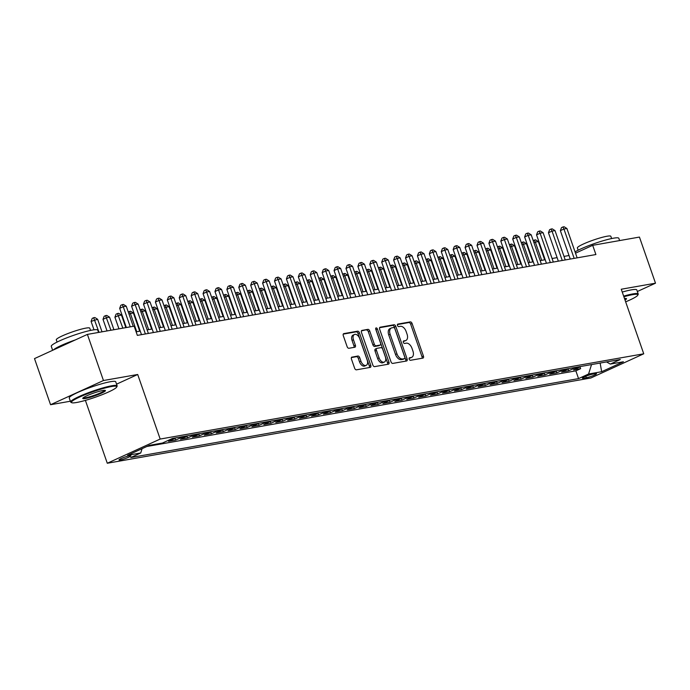 <?xml version="1.0" encoding="UTF-8"?>
<svg xmlns="http://www.w3.org/2000/svg" width="690" height="690" viewBox="0 0 690 690"><rect width="100%" height="100%" fill="white"/><g stroke="black" fill="none" stroke-linecap="round" stroke-linejoin="round"><path stroke-width="1.03" d="M409.213 359.18A1.354 0.811 65.4 0 0 410.481 360.301L422.901 358.11A1.932 1.164 65.4 0 0 423.074 358.058A1.932 1.164 65.4 0 0 423.436 356.092L412.085 323.498A1.932 1.164 65.4 0 0 410.283 321.894L397.863 324.084A1.354 0.811 65.4 0 0 397.742 324.119A1.354 0.811 65.4 0 0 397.492 325.499A1.354 0.811 65.4 0 0 398.751 326.62L400.355 326.336A6.184 3.717 65.4 0 1 406.117 331.467L407.057 334.184A6.184 3.717 65.4 0 1 405.893 340.472A6.184 3.717 65.4 0 1 405.341 340.644L403.728 340.92A1.354 0.811 65.4 0 0 403.607 340.964A1.354 0.811 65.4 0 0 403.357 342.335A1.354 0.811 65.4 0 0 404.616 343.456L406.22 343.172A6.184 3.717 65.4 0 1 411.982 348.312L412.922 351.029A6.184 3.717 65.4 0 1 411.757 357.308A6.184 3.717 65.4 0 1 411.206 357.48L409.593 357.765A1.354 0.811 65.4 0 0 409.472 357.8A1.354 0.811 65.4 0 0 409.213 359.18M120.388 459.937A6.296 0.776 160.8 0 0 127.115 457.875A6.296 0.776 160.8 0 0 130.91 455.771A6.296 0.776 160.8 0 0 129.539 455.754A6.296 0.776 160.8 0 0 122.82 457.815A6.296 0.776 160.8 0 0 119.016 459.92A6.296 0.776 160.8 0 0 120.388 459.937M351.986 357.058A1.932 1.164 65.4 0 0 351.814 357.118A1.932 1.164 65.4 0 0 351.452 359.076L354.634 368.219A1.932 1.164 65.4 0 0 356.437 369.823L370.228 367.39A1.932 1.164 65.4 0 0 370.401 367.339A1.932 1.164 65.4 0 0 370.772 365.381L359.421 332.787A1.932 1.164 65.4 0 0 357.618 331.183L343.827 333.615A1.932 1.164 65.4 0 0 343.655 333.667A1.932 1.164 65.4 0 0 343.284 335.625L347.13 346.673A1.932 1.164 65.4 0 0 348.933 348.278L354.832 347.234A1.932 1.164 65.4 0 0 355.005 347.182A1.932 1.164 65.4 0 0 355.376 345.224L353.47 339.747A5.166 3.114 65.4 0 1 354.444 334.495A5.166 3.114 65.4 0 1 359.723 338.643L367.192 360.102A5.166 3.114 65.4 0 1 366.218 365.346A5.166 3.114 65.4 0 1 360.939 361.198L359.697 357.627A1.932 1.164 65.4 0 0 357.894 356.023L351.667 357.213M116.55 384.158L137.698 374.489L103.457 380.526L87.397 334.4L34.5 358.602L50.56 404.72L70.38 401.226M137.698 374.489L160.184 439.056L643.744 353.798L590.847 377.999L107.286 463.249L160.184 439.056M637.353 291.499L655.5 283.193L621.259 289.231L643.744 353.798M655.5 283.193L639.44 237.075L592.693 245.321L575.512 253.178M87.397 334.4L134.145 326.163L137.353 335.383L595.901 254.541L592.693 245.321M390.997 361.81A1.932 1.164 65.4 0 0 392.791 363.414L406.591 360.982A1.932 1.164 65.4 0 0 406.764 360.93A1.932 1.164 65.4 0 0 407.126 358.964L395.775 326.37A1.932 1.164 65.4 0 0 393.981 324.766L380.181 327.198A1.932 1.164 65.4 0 0 380.009 327.258A1.932 1.164 65.4 0 0 379.647 329.216L390.997 361.81M388.41 364.191L374.618 366.623A1.932 1.164 65.4 0 1 372.816 365.019L361.465 332.425A1.932 1.164 65.4 0 1 361.827 330.458A1.932 1.164 65.4 0 1 362 330.406L367.908 329.363A1.932 1.164 65.4 0 1 369.711 330.967L374.308 344.189A1.932 1.164 65.4 0 0 376.11 345.794L380.026 345.103A1.932 1.164 65.4 0 0 380.199 345.052A1.932 1.164 65.4 0 0 380.561 343.085L375.774 329.328A1.354 0.811 65.4 0 1 376.024 327.948A1.354 0.811 65.4 0 1 377.413 329.035L388.953 362.172A1.932 1.164 65.4 0 1 388.582 364.139A1.932 1.164 65.4 0 1 388.41 364.191M169.982 439.59L173.768 438.926L168.55 441.315L175.7 440.056L175.027 438.115M182.333 436.718A7.875 6.21 80 0 1 180.918 437.667L185.679 436.83L180.461 439.211L187.611 437.952L186.93 436.02M194.244 434.614A7.875 6.21 80 0 1 192.829 435.562L197.59 434.726L192.372 437.115L199.513 435.856L198.841 433.924M206.155 432.518A7.875 6.21 80 0 1 204.732 433.467L209.501 432.63L204.283 435.011L211.425 433.751L210.752 431.819M218.066 430.413A7.875 6.21 80 0 1 216.643 431.371L221.412 430.526L216.194 432.915L223.336 431.655L222.663 429.723M229.968 428.318A7.875 6.21 80 0 1 228.554 429.266L233.323 428.43L228.105 430.819L235.247 429.551L234.574 427.619M241.88 426.213A7.875 6.21 80 0 1 240.465 427.17L245.235 426.325L240.016 428.714L247.158 427.455L246.485 425.523M253.791 424.117A7.875 6.21 80 0 1 252.376 425.066L257.137 424.229L251.919 426.618L259.069 425.359L258.396 423.419M265.702 422.021A7.875 6.21 80 0 1 264.287 422.97L269.048 422.125L263.83 424.514L270.98 423.255L270.308 421.323M277.613 419.917A7.875 6.21 80 0 1 276.198 420.865L280.959 420.029L275.741 422.418L282.891 421.159L282.219 419.218M289.524 417.821A7.875 6.21 80 0 1 288.11 418.77L292.87 417.924L287.652 420.314L294.803 419.054L294.13 417.122M301.435 415.716A7.875 6.21 80 0 1 300.021 416.665L304.782 415.829L299.564 418.218L306.714 416.958L306.041 415.018M313.346 413.621A7.875 6.21 80 0 1 311.932 414.569L316.693 413.733L311.475 416.113L318.625 414.854L317.943 412.922M325.257 411.516A7.875 6.21 80 0 1 323.843 412.465L328.604 411.628L323.386 414.017L330.527 412.758L329.855 410.826M337.169 409.42A7.875 6.21 80 0 1 335.745 410.369L340.515 409.532L335.297 411.913L342.438 410.654L341.766 408.721M349.08 407.316A7.875 6.21 80 0 1 347.656 408.273L352.426 407.428L347.208 409.817L354.349 408.558L353.677 406.626M360.982 405.22A7.875 6.21 80 0 1 359.568 406.169L364.337 405.332L359.119 407.721L366.261 406.453L365.588 404.521M372.893 403.115A7.875 6.21 80 0 1 371.479 404.073L376.248 403.227L371.03 405.616L378.172 404.357L377.499 402.425M384.804 401.019A7.875 6.21 80 0 1 383.39 401.968L388.151 401.132L382.933 403.521L390.083 402.261L389.41 400.321M396.716 398.923A7.875 6.21 80 0 1 395.301 399.872L400.062 399.027L394.844 401.416L401.994 400.157L401.321 398.225M408.627 396.819A7.875 6.21 80 0 1 407.212 397.768L411.973 396.931L406.755 399.32L413.905 398.061L413.232 396.12M420.538 394.723A7.875 6.21 80 0 1 419.123 395.672L423.884 394.827L418.666 397.216L425.816 395.957L425.144 394.024M432.449 392.619A7.875 6.21 80 0 1 431.034 393.567L435.795 392.731L430.577 395.12L437.727 393.861L437.046 391.92M444.36 390.523A7.875 6.21 80 0 1 442.945 391.471L447.707 390.635L442.488 393.015L449.63 391.756L448.957 389.824M456.271 388.418A7.875 6.21 80 0 1 454.848 389.367L459.618 388.53L454.4 390.92L461.541 389.66L460.868 387.728M468.182 386.322A7.875 6.21 80 0 1 466.759 387.271L471.529 386.435L466.311 388.815L473.452 387.556L472.779 385.624M480.085 384.218A7.875 6.21 80 0 1 478.67 385.175L483.44 384.33L478.222 386.719L485.363 385.46L484.691 383.528M491.996 382.122A7.875 6.21 80 0 1 490.581 383.071L495.351 382.234L490.133 384.623L497.274 383.355L496.602 381.423M503.907 380.018A7.875 6.21 80 0 1 502.493 380.975L507.254 380.13L502.035 382.519L509.186 381.26L508.513 379.328M515.818 377.922A7.875 6.21 80 0 1 514.404 378.87L519.165 378.034L513.947 380.423L521.097 379.164L520.424 377.223M527.729 375.826A7.875 6.21 80 0 1 526.315 376.774L531.076 375.929L525.858 378.318L533.008 377.059L532.335 375.127M539.64 373.721A7.875 6.21 80 0 1 538.226 374.67L542.987 373.833L537.769 376.223L544.919 374.963L544.246 373.023M551.552 371.625A7.875 6.21 80 0 1 550.137 372.574L554.898 371.729L549.68 374.118L556.83 372.859L556.157 370.927M563.463 369.521A7.875 6.21 80 0 1 562.048 370.47L566.809 369.633L561.591 372.022L568.741 370.763L573.959 368.374A7.875 6.21 -100 0 0 575.374 367.425M568.06 368.831L568.741 370.763M595.211 373.695L592.589 374.153A6.107 0.75 160.8 0 0 586.077 376.154A6.107 0.75 160.8 0 0 582.394 378.189A6.107 0.75 160.8 0 0 583.723 378.215L586.345 377.749A6.107 0.75 160.8 0 0 592.857 375.757A6.107 0.75 160.8 0 0 596.539 373.713A6.107 0.75 160.8 0 0 595.211 373.695M142.088 448.673L140.734 452.976L130.729 457.548L578.556 378.603L588.561 374.023L591.537 364.57M140.734 452.976L127.633 455.279L149.368 445.343L162.469 443.032L172.474 438.452L620.301 359.499L610.296 364.079L623.398 361.767L601.663 371.712L588.561 374.023M146.875 446.482L575.857 370.849L580.644 368.658L573.502 369.918L578.72 367.537A7.875 6.21 -100 0 0 580.135 366.58M562.048 370.47L556.83 372.859M550.137 372.574L544.919 374.963M538.226 374.67L533.008 377.059M526.315 376.774L521.097 379.164M514.404 378.87L509.186 381.26M502.493 380.975L497.274 383.355M490.581 383.071L485.363 385.46M478.67 385.175L473.452 387.556M466.759 387.271L461.541 389.66M454.848 389.367L449.63 391.756M442.945 391.471L437.727 393.861M431.034 393.567L425.816 395.957M419.123 395.672L413.905 398.061M407.212 397.768L401.994 400.157M395.301 399.872L390.083 402.261M383.39 401.968L378.172 404.357M371.479 404.073L366.261 406.453M359.568 406.169L354.349 408.558M347.656 408.273L342.438 410.654M335.745 410.369L330.527 412.758M323.843 412.465L318.625 414.854M311.932 414.569L306.714 416.958M300.021 416.665L294.803 419.054M288.11 418.77L282.891 421.159M276.198 420.865L270.98 423.255M264.287 422.97L259.069 425.359M252.376 425.066L247.158 427.455M240.465 427.17L235.247 429.551M228.554 429.266L223.336 431.655M216.643 431.371L211.425 433.751M204.732 433.467L199.513 435.856M192.829 435.562L187.611 437.952M180.918 437.667L175.7 440.056M103.457 380.526L50.56 404.72M85.396 400.381L107.286 463.249M569.026 255.524L563.997 256.404M557.115 257.62L552.086 258.509M545.204 259.725L540.175 260.604M533.292 261.821L528.264 262.709M521.381 263.925L516.353 264.805M509.47 266.021L504.442 266.909M497.559 268.117L492.531 269.005M485.648 270.221L480.62 271.11M473.737 272.317L468.708 273.206M461.834 274.422L456.806 275.31M449.923 276.518L444.895 277.406M438.012 278.622L432.984 279.502M426.101 280.718L421.072 281.606M414.19 282.822L409.161 283.702M402.279 284.918L397.25 285.807M390.368 287.023L385.339 287.903M378.456 289.119L373.428 290.007M366.545 291.214L361.517 292.103M354.634 293.319L349.606 294.207M342.732 295.415L337.695 296.303M330.821 297.519L325.792 298.408M318.909 299.615L313.881 300.504M306.998 301.72L301.97 302.599M295.087 303.816L290.059 304.704M283.176 305.92L278.148 306.8M271.265 308.016L266.237 308.904M259.354 310.112L254.325 311M247.443 312.216L242.414 313.105M235.531 314.312L230.503 315.201M223.62 316.417L218.592 317.305M211.718 318.513L206.681 319.401M199.807 320.617L194.778 321.505M187.896 322.713L182.867 323.601M175.984 324.818L170.956 325.697M164.073 326.913L159.045 327.802M152.162 329.018L147.134 329.898M140.251 331.114L136.12 331.838M579.971 366.726L580.644 368.658M575.857 370.849L578.556 378.603M606.545 361.931L610.296 364.079M566.809 369.633A7.875 6.21 -100 0 0 568.224 368.684M554.898 371.729A7.875 6.21 -100 0 0 556.312 370.78M542.987 373.833A7.875 6.21 -100 0 0 544.401 372.885M531.076 375.929A7.875 6.21 -100 0 0 532.49 374.981M519.165 378.034A7.875 6.21 -100 0 0 520.588 377.085M507.254 380.13A7.875 6.21 -100 0 0 508.677 379.181M495.351 382.234A7.875 6.21 -100 0 0 496.766 381.285M483.44 384.33A7.875 6.21 -100 0 0 484.854 383.381M471.529 386.435A7.875 6.21 -100 0 0 472.943 385.477M459.618 388.53A7.875 6.21 -100 0 0 461.032 387.582M447.707 390.635A7.875 6.21 -100 0 0 449.121 389.678M435.795 392.731A7.875 6.21 -100 0 0 437.21 391.782M423.884 394.827A7.875 6.21 -100 0 0 425.299 393.878M411.973 396.931A7.875 6.21 -100 0 0 413.388 395.982M400.062 399.027A7.875 6.21 -100 0 0 401.485 398.078M388.151 401.132A7.875 6.21 -100 0 0 389.574 400.183M376.248 403.227A7.875 6.21 -100 0 0 377.663 402.279M364.337 405.332A7.875 6.21 -100 0 0 365.752 404.383M352.426 407.428A7.875 6.21 -100 0 0 353.841 406.479M340.515 409.532A7.875 6.21 -100 0 0 341.93 408.575M328.604 411.628A7.875 6.21 -100 0 0 330.018 410.679M316.693 413.733A7.875 6.21 -100 0 0 318.107 412.775M304.782 415.829A7.875 6.21 -100 0 0 306.196 414.88M292.87 417.924A7.875 6.21 -100 0 0 294.285 416.976M280.959 420.029A7.875 6.21 -100 0 0 282.374 419.08M269.048 422.125A7.875 6.21 -100 0 0 270.471 421.176M257.137 424.229A7.875 6.21 -100 0 0 258.56 423.281M245.235 426.325A7.875 6.21 -100 0 0 246.649 425.376M233.323 428.43A7.875 6.21 -100 0 0 234.738 427.481M221.412 430.526A7.875 6.21 -100 0 0 222.827 429.577M209.501 432.63A7.875 6.21 -100 0 0 210.916 431.673M197.59 434.726A7.875 6.21 -100 0 0 199.005 433.777M185.679 436.83A7.875 6.21 -100 0 0 187.094 435.873M173.768 438.926A7.875 6.21 -100 0 0 175.182 437.978M600.136 363.061L601.663 371.712M409.144 358.248L409.774 358.136A6.184 3.717 65.4 0 0 410.326 357.963L411.757 357.308M405.893 340.472L404.461 341.119A6.184 3.717 65.4 0 1 403.909 341.291L403.279 341.403M422.056 358.257A1.932 1.164 65.4 0 0 422.004 356.747L410.654 324.153A1.932 1.164 65.4 0 0 408.86 322.549L397.414 324.567M405.746 361.137A1.932 1.164 65.4 0 0 405.694 359.619L394.344 327.026A1.932 1.164 65.4 0 0 392.55 325.421L379.595 327.707M404.418 358.679A1.354 0.811 65.4 0 0 404.538 358.636A1.354 0.811 65.4 0 0 404.797 357.265L394.835 328.656A1.354 0.811 65.4 0 0 393.576 327.534L391.877 327.828A6.184 3.717 65.4 0 0 391.325 328A6.184 3.717 65.4 0 0 390.161 334.288L396.966 353.841A6.184 3.717 65.4 0 0 402.727 358.973L404.418 358.679L402.995 359.326A1.354 0.811 65.4 0 0 403.115 359.292A1.354 0.811 65.4 0 0 403.219 359.223M391.325 328L389.893 328.656A6.184 3.717 65.4 0 0 388.729 334.935L390.161 334.288M402.995 359.326L401.295 359.628A6.184 3.717 65.4 0 1 395.534 354.496L388.729 334.935M361.422 330.907L367.908 329.363M378.922 345.604A1.932 1.164 65.4 0 1 378.767 345.707A1.932 1.164 65.4 0 1 378.594 345.759L374.679 346.449A1.932 1.164 65.4 0 1 372.885 344.845L368.279 331.623A1.932 1.164 65.4 0 0 366.476 330.018M387.564 364.337A1.932 1.164 65.4 0 0 387.521 362.828L375.981 329.691A1.354 0.811 65.4 0 0 375.731 329.19M379.086 357.903A5.166 3.114 65.4 0 0 384.365 362.052A5.166 3.114 65.4 0 0 385.339 356.799L382.709 349.244A1.932 1.164 65.4 0 0 380.906 347.639L376.99 348.329A1.932 1.164 65.4 0 0 376.818 348.381A1.932 1.164 65.4 0 0 376.455 350.348L379.086 357.903L377.654 358.559A5.166 3.114 65.4 0 0 382.933 362.707L384.365 362.052M376.662 348.476L375.567 348.985A1.932 1.164 65.4 0 0 375.386 349.037A1.932 1.164 65.4 0 0 375.024 351.003L376.455 350.348M377.654 358.559L375.024 351.003M366.218 365.346L364.786 366.002A5.166 3.114 65.4 0 1 359.507 361.853L358.265 358.282A1.932 1.164 65.4 0 0 356.463 356.678L351.408 357.567M354.444 334.495L353.013 335.142A5.166 3.114 65.4 0 0 352.038 340.394L353.47 339.747M353.987 347.389A1.932 1.164 65.4 0 0 353.944 345.871L352.038 340.394M369.383 367.546A1.932 1.164 65.4 0 0 369.34 366.028L357.989 333.434A1.932 1.164 65.4 0 0 356.187 331.83L343.24 334.115M544.677 259.811L538.321 241.578L535.345 242.104L541.693 260.337M533.189 240.56L535.526 239.827L538.321 241.578M534.336 240.042L535.345 242.104L533.957 242.742M574.158 258.379L563.937 229.02L566.913 228.502L577.142 257.853M570.259 259.061L560.366 230.658L563.937 229.02L562.928 226.958L564.118 226.751L566.913 228.502M560.366 230.658L561.496 227.614L562.928 226.958M625.649 301.841A24.012 2.967 160.8 0 0 637.802 295.147A24.012 2.967 160.8 0 0 632.618 294.656A24.012 2.967 160.8 0 0 623.881 296.76M623.657 296.131A24.607 3.045 -19.2 0 1 632.851 293.906A24.607 3.045 -19.2 0 1 638.216 293.992A24.607 3.045 -19.2 0 1 638.164 294.414L637.802 295.147M575.063 251.885A24.607 3.045 -19.2 0 1 613.453 238.197A24.607 3.045 -19.2 0 1 618.818 238.283L619.62 240.569M578.16 250.203L577.375 247.96A17.716 2.191 -19.2 0 1 588.07 242.035A17.716 2.191 -19.2 0 1 606.967 236.247A17.716 2.191 -19.2 0 1 610.831 236.299L611.616 238.55M622.242 292.068A24.607 3.045 -19.2 0 1 631.436 289.852A24.607 3.045 -19.2 0 1 636.81 289.938L638.216 293.992M624.502 298.554A12.006 1.484 -19.2 0 1 626.365 298.546A12.006 1.484 -19.2 0 1 625.019 300.047M624.786 299.356A11.42 1.415 160.8 0 0 625.77 298.451M76.659 402.486A24.012 2.967 160.8 0 0 100.947 395.154A24.012 2.967 160.8 0 0 116.722 387.012A24.012 2.967 160.8 0 0 111.538 386.521A24.012 2.967 160.8 0 0 84.611 394.904A24.012 2.967 160.8 0 0 71.717 402.693A24.012 2.967 160.8 0 0 76.659 402.486M71.717 402.693L70.975 402.339A24.607 3.045 -19.2 0 1 70.665 402.046A24.607 3.045 -19.2 0 1 85.517 393.818A24.607 3.045 -19.2 0 1 111.78 385.779A24.607 3.045 -19.2 0 1 117.145 385.857A24.607 3.045 -19.2 0 1 117.084 386.279L116.722 387.012M85.379 398.492A12.006 1.484 -19.2 0 1 82.783 398.251A12.006 1.484 -19.2 0 1 90.675 394.18A12.006 1.484 -19.2 0 1 102.819 390.514A12.006 1.484 -19.2 0 1 105.285 390.411A12.006 1.484 -19.2 0 1 98.843 394.309A12.006 1.484 -19.2 0 1 85.379 398.492M83.197 397.802A11.42 1.415 160.8 0 0 85.612 397.742A11.42 1.415 160.8 0 0 97.394 394.171A11.42 1.415 160.8 0 0 104.69 390.316M52.647 350.296L51.267 346.328A24.607 3.045 -19.2 0 1 66.119 338.109A24.607 3.045 -19.2 0 1 92.374 330.062A24.607 3.045 -19.2 0 1 97.739 330.148L98.541 332.442M57.08 342.076L56.295 339.825A17.716 2.191 -19.2 0 1 66.99 333.9A17.716 2.191 -19.2 0 1 85.896 328.112A17.716 2.191 -19.2 0 1 89.76 328.173L90.545 330.415M70.665 402.046L69.25 397.983A24.607 3.045 -19.2 0 1 84.111 389.764A24.607 3.045 -19.2 0 1 110.365 381.717A24.607 3.045 -19.2 0 1 115.73 381.803L117.145 385.857M53.346 349.977A24.607 3.045 -19.2 0 1 75.512 339.842M532.766 261.915L526.41 243.682L523.434 244.2L529.791 262.441M521.286 242.656L523.615 241.931L526.41 243.682M522.425 242.138L523.434 244.2L522.045 244.838M520.855 264.011L514.507 245.778L511.523 246.304L517.88 264.537M509.375 244.76L511.704 244.027L514.507 245.778M510.514 244.234L511.523 246.304L510.134 246.942M508.944 266.116L502.596 247.874L499.612 248.4L505.968 266.642M497.464 246.856L499.793 246.132L502.596 247.874M498.603 246.339L499.612 248.4L498.223 249.038M497.033 268.212L490.685 249.978L487.709 250.505L494.057 268.738M485.553 248.961L487.882 248.228L490.685 249.978M486.692 248.435L487.709 250.505L486.312 251.143M562.246 260.475L552.026 231.124L555.01 230.598L565.231 259.949M558.348 261.165L548.455 232.754L552.026 231.124L551.017 229.054L552.207 228.847L555.01 230.598M548.455 232.754L549.585 229.71L551.017 229.054M550.344 262.579L540.115 233.22L543.099 232.694L553.32 262.053M546.437 263.261L536.544 234.859L540.115 233.22L539.106 231.159L540.296 230.943L543.099 232.694M536.544 234.859L537.674 231.814L539.106 231.159M538.433 264.675L528.212 235.325L531.188 234.798L541.409 264.149M534.526 265.365L524.633 236.955L528.212 235.325L527.195 233.255L528.385 233.048L531.188 234.798M524.633 236.955L525.763 233.91L527.195 233.255M526.522 266.771L516.301 237.42L519.277 236.894L529.497 266.254M522.615 267.461L512.722 239.059L516.301 237.42L515.283 235.359L516.474 235.143L519.277 236.894M512.722 239.059L513.852 236.014L515.283 235.359M485.122 270.316L478.774 252.074L475.798 252.6L482.146 270.842M473.642 251.056L475.971 250.323L478.774 252.074M474.78 250.539L475.798 252.6L474.401 253.239M514.611 268.876L504.39 239.525L507.366 238.999L517.586 268.35M510.704 269.566L500.811 241.155L504.39 239.525L503.372 237.455L504.562 237.248L507.366 238.999M500.811 241.155L501.941 238.11L503.372 237.455M473.211 272.412L466.863 254.179L463.887 254.705L470.235 272.938M461.731 253.161L464.06 252.428L466.863 254.179M462.869 252.635L463.887 254.705L462.49 255.343M502.7 270.972L492.479 241.621L495.455 241.095L505.675 270.454M498.792 271.662L488.9 243.26L492.479 241.621L491.461 239.559L492.651 239.344L495.455 241.095M488.9 243.26L490.029 240.206L491.461 239.559M461.3 274.517L454.952 256.275L451.976 256.801L458.324 275.034M449.82 255.257L452.148 254.524L454.952 256.275M450.958 254.739L451.976 256.801L450.579 257.439M490.788 273.076L480.568 243.725L483.543 243.199L493.764 272.55M486.881 273.766L476.997 245.355L480.568 243.725L479.55 241.655L480.74 241.448L483.543 243.199M476.997 245.355L478.127 242.311L479.55 241.655M449.388 276.612L443.04 258.379L440.065 258.905L446.413 277.139M437.909 257.361L440.237 256.628L443.04 258.379M439.047 256.835L440.065 258.905L438.668 259.544M478.877 275.172L468.657 245.821L471.632 245.295L481.853 274.646M474.979 275.862L465.086 247.46L468.657 245.821L467.639 243.76L468.838 243.544L471.632 245.295M465.086 247.46L466.216 244.407L467.639 243.76M437.486 278.708L431.129 260.475L428.154 261.001L434.502 279.234M425.997 259.457L428.335 258.724L431.129 260.475M427.136 258.94L428.154 261.001L426.756 261.639M466.966 277.277L456.745 247.917L459.721 247.399L469.942 276.75M463.068 277.966L453.175 249.556L456.745 247.917L455.736 245.856L456.927 245.649L459.721 247.399M453.175 249.556L454.305 246.511L455.736 245.856M425.575 280.813L419.218 262.579L416.243 263.106L422.591 281.339M414.086 261.562L416.424 260.829L419.218 262.579M415.233 261.036L416.243 263.106L414.845 263.735M455.055 279.372L444.834 250.022L447.81 249.495L458.039 278.846M451.157 280.062L441.264 251.652L444.834 250.022L443.825 247.952L445.016 247.745L447.81 249.495M441.264 251.652L442.393 248.607L443.825 247.952M413.664 282.909L407.307 264.675L404.331 265.202L410.679 283.435M402.175 263.658L404.513 262.924L407.307 264.675M403.322 263.14L404.331 265.202L402.943 265.84M443.144 281.477L432.923 252.117L435.899 251.591L446.128 280.951M439.245 282.158L429.353 253.756L432.923 252.117L431.914 250.056L433.104 249.849L435.899 251.591M429.353 253.756L430.482 250.712L431.914 250.056M401.753 285.013L395.405 266.78L392.42 267.297L398.777 285.539M390.273 265.754L392.601 265.029L395.405 266.78M391.411 265.236L392.42 267.297L391.032 267.936M431.241 283.573L421.012 254.222L423.996 253.696L434.217 283.047M427.334 284.263L417.441 255.852L421.012 254.222L420.003 252.152L421.193 251.945L423.996 253.696M417.441 255.852L418.571 252.807L420.003 252.152M419.33 285.677L409.101 256.318L412.085 255.792L422.306 285.151M415.423 286.359L405.53 257.957L409.101 256.318L408.092 254.256L409.282 254.041L412.085 255.792M405.53 257.957L406.66 254.912L408.092 254.256M407.419 287.773L397.199 258.422L400.174 257.896L410.395 287.247M403.512 288.463L393.619 260.052L397.199 258.422L396.181 256.352L397.371 256.145L400.174 257.896M393.619 260.052L394.749 257.008L396.181 256.352M389.841 287.109L383.493 268.876L380.509 269.402L386.866 287.635M378.362 267.858L380.69 267.125L383.493 268.876M379.5 267.332L380.509 269.402L379.121 270.04M377.93 289.214L371.582 270.972L368.598 271.498L374.955 289.74M366.45 269.954L368.779 269.229L371.582 270.972M367.589 269.436L368.598 271.498L367.209 272.136M366.019 291.309L359.671 273.076L356.696 273.602L363.044 291.836M354.539 272.058L356.868 271.325L359.671 273.076M355.678 271.532L356.696 273.602L355.298 274.24M395.508 289.869L385.287 260.518L388.263 259.992L398.484 289.352M391.601 290.559L381.708 262.157L385.287 260.518L384.27 258.457L385.46 258.241L388.263 259.992M381.708 262.157L382.838 259.112L384.27 258.457M354.108 293.414L347.76 275.172L344.784 275.698L351.132 293.94M342.628 274.154L344.957 273.421L347.76 275.172M343.767 273.637L344.784 275.698L343.387 276.336M383.597 291.974L373.376 262.623L376.352 262.096L386.572 291.447M379.69 292.663L369.797 264.253L373.376 262.623L372.359 260.553L373.549 260.346L376.352 262.096M369.797 264.253L370.927 261.208L372.359 260.553M342.197 295.51L335.849 277.277L332.873 277.803L339.221 296.036M330.717 276.259L333.046 275.526L335.849 277.277M331.856 275.733L332.873 277.803L331.476 278.441M371.686 294.069L361.465 264.719L364.441 264.192L374.661 293.552M367.779 294.759L357.886 266.357L361.465 264.719L360.447 262.657L361.638 262.441L364.441 264.192M357.886 266.357L359.024 263.304L360.447 262.657M330.286 297.614L323.938 279.372L320.962 279.899L327.31 298.132M318.806 278.355L321.135 277.622L323.938 279.372M319.944 277.837L320.962 279.899L319.565 280.537M359.775 296.174L349.554 266.823L352.53 266.297L362.75 295.648M355.868 296.864L345.983 268.453L349.554 266.823L348.536 264.753L349.727 264.546L352.53 266.297M345.983 268.453L347.113 265.409L348.536 264.753M318.375 299.71L312.027 281.477L309.051 282.003L315.399 300.236M306.895 280.459L309.224 279.726L312.027 281.477M308.033 279.933L309.051 282.003L307.654 282.641M347.863 298.27L337.643 268.919L340.619 268.393L350.839 297.744M343.965 298.96L334.072 270.558L337.643 268.919L336.625 266.858L337.824 266.642L340.619 268.393M334.072 270.558L335.202 267.504L336.625 266.858M306.472 301.806L300.115 283.573L297.14 284.099L303.488 302.332M294.984 282.555L297.321 281.822L300.115 283.573M296.122 282.038L297.14 284.099L295.743 284.737M335.952 300.374L325.732 271.015L328.707 270.497L338.928 299.848M332.054 301.064L322.161 272.654L325.732 271.015L324.723 268.953L325.913 268.746L328.707 270.497M322.161 272.654L323.291 269.609L324.723 268.953M294.561 303.911L288.204 285.677L285.229 286.203L291.577 304.437M283.072 284.66L285.41 283.926L288.204 285.677M284.22 284.133L285.229 286.203L283.832 286.833M324.041 302.47L313.821 273.119L316.796 272.593L327.026 301.944M320.143 303.16L310.25 274.749L313.821 273.119L312.812 271.049L314.002 270.842L316.796 272.593M310.25 274.749L311.38 271.705L312.812 271.049M282.65 306.006L276.293 287.773L273.318 288.299L279.666 306.532M271.161 286.755L273.499 286.022L276.293 287.773M272.309 286.238L273.318 288.299L271.929 288.938M312.13 304.575L301.91 275.215L304.894 274.689L315.114 304.048M308.232 305.256L298.339 276.854L301.91 275.215L300.9 273.154L302.091 272.947L304.894 274.689M298.339 276.854L299.469 273.809L300.9 273.154M270.739 308.111L264.391 289.878L261.406 290.395L267.763 308.637M259.259 288.851L261.588 288.127L264.391 289.878M260.397 288.334L261.406 290.395L260.018 291.033M258.828 310.207L252.48 291.974L249.495 292.5L255.852 310.733M247.348 290.956L249.677 290.223L252.48 291.974M248.486 290.43L249.495 292.5L248.107 293.138M246.916 312.311L240.569 294.069L237.593 294.596L243.941 312.837M235.437 293.052L237.765 292.327L240.569 294.069M236.575 292.534L237.593 294.596L236.196 295.234M300.228 306.671L289.998 277.32L292.983 276.794L303.203 306.144M296.321 307.361L286.428 278.95L289.998 277.32L288.989 275.25L290.18 275.043L292.983 276.794M286.428 278.95L287.558 275.905L288.989 275.25M288.317 308.775L278.087 279.416L281.072 278.889L291.292 308.249M284.409 309.456L274.517 281.054L278.087 279.416L277.078 277.354L278.268 277.139L281.072 278.889M274.517 281.054L275.646 278.01L277.078 277.354M276.405 310.871L266.185 281.52L269.16 280.994L279.381 310.345M272.498 311.561L262.605 283.15L266.185 281.52L265.167 279.45L266.357 279.243L269.16 280.994M262.605 283.15L263.735 280.106L265.167 279.45M235.005 314.407L228.657 296.174L225.682 296.7L232.03 314.933M223.526 295.156L225.854 294.423L228.657 296.174M224.664 294.63L225.682 296.7L224.285 297.338M264.494 312.967L254.274 283.616L257.249 283.09L267.47 312.449M260.587 313.657L250.694 285.255L254.274 283.616L253.256 281.555L254.446 281.339L257.249 283.09M250.694 285.255L251.824 282.21L253.256 281.555M223.094 316.512L216.746 298.27L213.771 298.796L220.119 317.038M211.614 297.252L213.943 296.519L216.746 298.27M212.753 296.735L213.771 298.796L212.373 299.434M252.583 315.071L242.363 285.72L245.338 285.194L255.559 314.545M248.676 315.761L238.783 287.351L242.363 285.72L241.345 283.65L242.535 283.443L245.338 285.194M238.783 287.351L239.913 284.306L241.345 283.65M211.183 318.608L204.835 300.374L201.859 300.9L208.208 319.134M199.703 299.356L202.032 298.623L204.835 300.374M200.842 298.83L201.859 300.9L200.462 301.539M240.672 317.167L230.451 287.816L233.427 287.29L243.648 316.641M236.765 317.857L226.872 289.455L230.451 287.816L229.434 285.755L230.624 285.539L233.427 287.29M226.872 289.455L228.011 286.402L229.434 285.755M199.272 320.712L192.924 302.47L189.948 302.996L196.296 321.23M187.792 301.452L190.121 300.719L192.924 302.47M188.931 300.935L189.948 302.996L188.551 303.635M228.761 319.272L218.54 289.921L221.516 289.395L231.737 318.745M224.854 319.962L214.97 291.551L218.54 289.921L217.523 287.851L218.713 287.644L221.516 289.395M214.97 291.551L216.099 288.506L217.523 287.851M187.361 322.808L181.013 304.575L178.037 305.101L184.385 323.334M175.881 303.557L178.21 302.824L181.013 304.575M177.02 303.031L178.037 305.101L176.64 305.739M175.458 324.904L169.102 306.671L166.126 307.197L172.474 325.43M163.97 305.653L166.307 304.92L169.102 306.671M165.108 305.135L166.126 307.197L164.729 307.835M163.547 327.008L157.191 308.775L154.215 309.301L160.563 327.534M152.059 307.757L154.396 307.024L157.191 308.775M153.206 307.231L154.215 309.301L152.826 309.931M216.85 321.368L206.629 292.017L209.605 291.49L219.825 320.841M212.951 322.058L203.058 293.655L206.629 292.017L205.611 289.955L206.81 289.74L209.605 291.49M203.058 293.655L204.188 290.602L205.611 289.955M204.939 323.472L194.718 294.113L197.694 293.595L207.923 322.946M201.04 324.162L191.147 295.751L194.718 294.113L193.709 292.051L194.899 291.844L197.694 293.595M191.147 295.751L192.277 292.707L193.709 292.051M193.028 325.568L182.807 296.217L185.783 295.691L196.012 325.042M189.129 326.258L179.236 297.847L182.807 296.217L181.798 294.147L182.988 293.94L185.783 295.691M179.236 297.847L180.366 294.803L181.798 294.147M151.636 329.104L145.28 310.871L142.304 311.397L148.661 329.63M140.156 309.853L142.485 309.12L145.28 310.871M141.295 309.336L142.304 311.397L140.915 312.035M181.116 327.672L170.896 298.313L173.88 297.787L184.101 327.146M177.218 328.354L167.325 299.952L170.896 298.313L169.887 296.252L171.077 296.045L173.88 297.787M167.325 299.952L168.455 296.907L169.887 296.252M139.725 331.209L133.377 312.975L130.393 313.493L136.749 331.735M128.245 311.949L130.574 311.224L133.377 312.975M129.384 311.432L130.393 313.493L129.004 314.131M169.214 329.768L158.985 300.417L161.969 299.891L172.19 329.242M165.307 330.458L155.414 302.048L158.985 300.417L157.976 298.347L159.166 298.14L161.969 299.891M155.414 302.048L156.544 299.003L157.976 298.347M125.839 327.629L121.466 315.071L118.482 315.597L114.911 317.228L118.956 328.837M114.911 317.228L116.041 314.183L117.472 313.527L122.855 328.147M117.472 313.527L118.663 313.32L121.466 315.071M157.303 331.873L147.082 302.513L150.058 301.987L160.278 331.347M153.396 332.554L143.503 304.152L147.082 302.513L146.064 300.452L147.255 300.236L150.058 301.987M143.503 304.152L144.633 301.107L146.064 300.452M113.928 329.725L109.555 317.167L106.579 317.693L103 319.332L107.045 330.941M103 319.332L104.13 316.287L105.561 315.632L110.943 330.251M105.561 315.632L106.752 315.425L109.555 317.167M145.392 333.969L135.171 304.618L138.147 304.092L148.367 333.443M141.484 334.659L131.592 306.248L135.171 304.618L134.153 302.548L135.344 302.341L138.147 304.092M131.592 306.248L132.721 303.203L134.153 302.548M102.017 331.821L97.644 319.272L91.089 321.428L94.013 329.811M91.089 321.428L92.219 318.383L93.65 317.728L99.041 332.347M93.65 317.728L94.841 317.521L97.644 319.272M130.263 326.844L123.26 306.714L126.236 306.188L133.248 326.318M126.365 327.534L119.68 308.352L123.26 306.714L122.242 304.652L123.432 304.437L126.236 306.188M119.68 308.352L120.81 305.308L122.242 304.652M573.959 368.374L578.72 367.537M585.827 376.257L586.345 377.749M583.421 377.344L583.723 378.215M409.774 358.136L411.206 357.48M403.909 341.291L405.341 340.644M408.86 322.549L410.283 321.894M410.654 324.153L412.085 323.498M422.004 356.747L423.436 356.092M392.55 325.421L393.981 324.766M394.344 327.026L395.775 326.37M405.694 359.619L407.126 358.964M395.534 354.496L396.966 353.841M401.295 359.628L402.727 358.973M368.279 331.623L369.711 330.967M372.885 344.845L374.308 344.189M374.679 346.449L376.11 345.794M378.594 345.759L380.026 345.103M375.981 329.691L377.413 329.035M387.521 362.828L388.953 362.172M356.463 356.678L357.894 356.023M358.265 358.282L359.697 357.627M359.507 361.853L360.939 361.198M353.944 345.871L355.376 345.224M356.187 331.83L357.618 331.183M357.989 333.434L359.421 332.787M369.34 366.028L370.772 365.381M403.115 359.292L404.538 358.636M378.767 345.707L380.199 345.052M375.386 349.037L376.818 348.381"/></g></svg>
